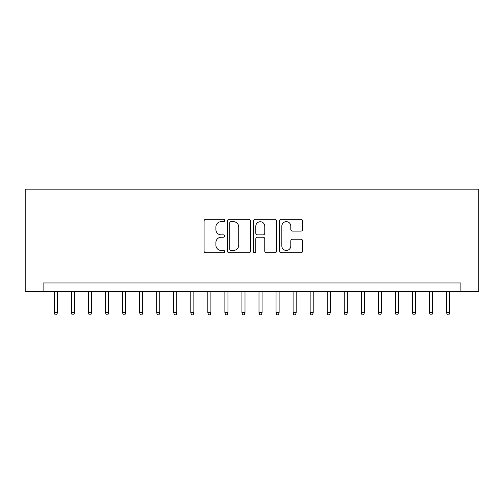 <?xml version="1.0" encoding="UTF-8"?>
<svg xmlns="http://www.w3.org/2000/svg" width="504" height="504" viewBox="0 0 504 504"><rect width="100%" height="100%" fill="white"/><g stroke="black" fill="none" stroke-linecap="round" stroke-linejoin="round"><path stroke-width="0.76" d="M224.715 220.487A1.172 1.172 0 0 0 223.543 219.316L205.758 219.316A1.676 1.676 0 0 0 204.088 220.991L204.088 251.118A1.676 1.676 0 0 0 205.758 252.794L223.543 252.794A1.172 1.172 0 0 0 224.715 251.622A1.172 1.172 0 0 0 223.543 250.45L221.243 250.45A5.355 5.355 0 0 1 215.888 245.095L215.888 242.582A5.355 5.355 0 0 1 221.243 237.227L223.543 237.227A1.172 1.172 0 0 0 224.715 236.055A1.172 1.172 0 0 0 223.543 234.883L221.243 234.883A5.355 5.355 0 0 1 215.888 229.528L215.888 227.014A5.355 5.355 0 0 1 221.243 221.659L223.543 221.659A1.172 1.172 0 0 0 224.715 220.487M300.919 231.116A1.676 1.676 0 0 0 302.589 229.446L302.589 220.991A1.676 1.676 0 0 0 300.919 219.316L281.169 219.316A1.676 1.676 0 0 0 279.493 220.991L279.493 251.118A1.676 1.676 0 0 0 281.169 252.794L300.919 252.794A1.676 1.676 0 0 0 302.589 251.118L302.589 240.912A1.676 1.676 0 0 0 300.919 239.236L292.465 239.236A1.676 1.676 0 0 0 290.789 240.912L290.789 245.971A4.479 4.479 0 0 1 286.316 250.45A4.479 4.479 0 0 1 281.837 245.971L281.837 226.138A4.479 4.479 0 0 1 286.316 221.659A4.479 4.479 0 0 1 290.789 226.138L290.789 229.446A1.676 1.676 0 0 0 292.465 231.116L300.919 231.116M460.895 291.476L478.8 291.476L478.8 189.164L25.2 189.164L25.2 291.476L460.895 291.476L460.895 282.952L43.105 282.952L43.105 291.476M250.538 220.991A1.676 1.676 0 0 0 248.863 219.316L229.112 219.316A1.676 1.676 0 0 0 227.436 220.991L227.436 251.118A1.676 1.676 0 0 0 229.112 252.794L248.863 252.794A1.676 1.676 0 0 0 250.538 251.118L250.538 220.991M255.137 219.316L274.888 219.316A1.676 1.676 0 0 1 276.564 220.991L276.564 251.118A1.676 1.676 0 0 1 274.888 252.794L266.44 252.794A1.676 1.676 0 0 1 264.764 251.118L264.764 238.902A1.676 1.676 0 0 0 263.088 237.227L257.481 237.227A1.676 1.676 0 0 0 255.805 238.902L255.805 251.622A1.172 1.172 0 0 1 254.633 252.794A1.172 1.172 0 0 1 253.462 251.622L253.462 220.991A1.676 1.676 0 0 1 255.137 219.316M230.952 221.659A1.172 1.172 0 0 0 229.78 222.831L229.78 249.278A1.172 1.172 0 0 0 230.952 250.45L233.377 250.45A5.355 5.355 0 0 0 238.732 245.095L238.732 227.014A5.355 5.355 0 0 0 233.377 221.659L230.952 221.659M264.764 226.22A4.479 4.479 0 0 0 260.284 221.747A4.479 4.479 0 0 0 255.805 226.22L255.805 233.213A1.676 1.676 0 0 0 257.481 234.883L263.088 234.883A1.676 1.676 0 0 0 264.764 233.213L264.764 226.22M57.431 312.625L56.75 314.836L55.043 314.836L54.363 312.625L57.431 312.625L57.431 291.476M54.363 312.625L54.363 291.476M74.485 312.625L73.798 314.836L72.097 314.836L71.41 312.625L74.485 312.625L74.485 291.476M71.41 312.625L71.41 291.476M91.533 312.625L90.852 314.836L89.145 314.836L88.465 312.625L91.533 312.625L91.533 291.476M88.465 312.625L88.465 291.476M108.587 312.625L107.906 314.836L106.199 314.836L105.519 312.625L108.587 312.625L108.587 291.476M105.519 312.625L105.519 291.476M125.641 312.625L124.96 314.836L123.253 314.836L122.573 312.625L125.641 312.625L125.641 291.476M122.573 312.625L122.573 291.476M142.695 312.625L142.008 314.836L140.307 314.836L139.621 312.625L142.695 312.625L142.695 291.476M139.621 312.625L139.621 291.476M159.743 312.625L159.062 314.836L157.355 314.836L156.675 312.625L159.743 312.625L159.743 291.476M156.675 312.625L156.675 291.476M176.797 312.625L176.117 314.836L174.409 314.836L173.729 312.625L176.797 312.625L176.797 291.476M173.729 312.625L173.729 291.476M193.851 312.625L193.171 314.836L191.463 314.836L190.783 312.625L193.851 312.625L193.851 291.476M190.783 312.625L190.783 291.476M210.905 312.625L210.218 314.836L208.517 314.836L207.831 312.625L210.905 312.625L210.905 291.476M207.831 312.625L207.831 291.476M227.953 312.625L227.273 314.836L225.572 314.836L224.885 312.625L227.953 312.625L227.953 291.476M224.885 312.625L224.885 291.476M245.007 312.625L244.327 314.836L242.619 314.836L241.939 312.625L245.007 312.625L245.007 291.476M241.939 312.625L241.939 291.476M262.061 312.625L261.381 314.836L259.673 314.836L258.993 312.625L262.061 312.625L262.061 291.476M258.993 312.625L258.993 291.476M279.115 312.625L278.428 314.836L276.728 314.836L276.047 312.625L279.115 312.625L279.115 291.476M276.047 312.625L276.047 291.476M296.169 312.625L295.483 314.836L293.782 314.836L293.095 312.625L296.169 312.625L296.169 291.476M293.095 312.625L293.095 291.476M313.217 312.625L312.537 314.836L310.829 314.836L310.149 312.625L313.217 312.625L313.217 291.476M310.149 312.625L310.149 291.476M330.271 312.625L329.591 314.836L327.884 314.836L327.203 312.625L330.271 312.625L330.271 291.476M327.203 312.625L327.203 291.476M347.325 312.625L346.645 314.836L344.938 314.836L344.257 312.625L347.325 312.625L347.325 291.476M344.257 312.625L344.257 291.476M364.379 312.625L363.693 314.836L361.992 314.836L361.305 312.625L364.379 312.625L364.379 291.476M361.305 312.625L361.305 291.476M381.427 312.625L380.747 314.836L379.039 314.836L378.359 312.625L381.427 312.625L381.427 291.476M378.359 312.625L378.359 291.476M398.481 312.625L397.801 314.836L396.094 314.836L395.413 312.625L398.481 312.625L398.481 291.476M395.413 312.625L395.413 291.476M415.535 312.625L414.855 314.836L413.148 314.836L412.467 312.625L415.535 312.625L415.535 291.476M412.467 312.625L412.467 291.476M432.589 312.625L431.903 314.836L430.202 314.836L429.515 312.625L432.589 312.625L432.589 291.476M429.515 312.625L429.515 291.476M449.637 312.625L448.957 314.836L447.25 314.836L446.569 312.625L449.637 312.625L449.637 291.476M446.569 312.625L446.569 291.476"/></g></svg>
